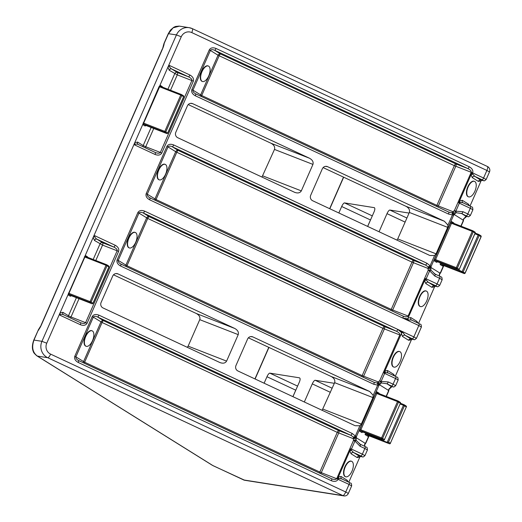 <?xml version="1.0" encoding="UTF-8"?>
<svg xmlns="http://www.w3.org/2000/svg" width="522" height="522" viewBox="0 0 522 522"><rect width="100%" height="100%" fill="white"/><g stroke="black" fill="none" stroke-linecap="round" stroke-linejoin="round"><path stroke-width="0.78" d="M419.969 296.692A8.287 3.928 111.3 0 0 420.341 306.525A8.287 3.928 111.3 0 0 426.728 300.913A8.287 3.928 111.3 0 0 426.357 291.08A8.287 3.928 111.3 0 0 419.969 296.692M426.18 291.022A8.287 3.928 111.3 0 0 426.011 290.95A8.287 3.928 111.3 0 0 419.629 296.561A8.287 3.928 111.3 0 0 420.001 306.394A8.287 3.928 111.3 0 0 420.171 306.453M468.123 186.993A8.287 3.928 111.3 0 0 468.495 196.82A8.287 3.928 111.3 0 0 474.883 191.209A8.287 3.928 111.3 0 0 474.511 181.375A8.287 3.928 111.3 0 0 468.123 186.993M474.335 181.317A8.287 3.928 111.3 0 0 474.172 181.245A8.287 3.928 111.3 0 0 467.784 186.856A8.287 3.928 111.3 0 0 468.156 196.69A8.287 3.928 111.3 0 0 468.332 196.748M345.244 466.922A8.287 3.928 111.3 0 0 345.616 476.756A8.287 3.928 111.3 0 0 351.998 471.144A8.287 3.928 111.3 0 0 351.626 461.311A8.287 3.928 111.3 0 0 345.244 466.922M351.456 461.252A8.287 3.928 111.3 0 0 351.286 461.18A8.287 3.928 111.3 0 0 344.898 466.792A8.287 3.928 111.3 0 0 345.277 476.625A8.287 3.928 111.3 0 0 345.447 476.684M393.399 357.224A8.287 3.928 111.3 0 0 393.771 367.051A8.287 3.928 111.3 0 0 400.159 361.439A8.287 3.928 111.3 0 0 399.787 351.606A8.287 3.928 111.3 0 0 393.399 357.224M399.611 351.547A8.287 3.928 111.3 0 0 399.447 351.476A8.287 3.928 111.3 0 0 393.059 357.087A8.287 3.928 111.3 0 0 393.431 366.92A8.287 3.928 111.3 0 0 393.601 366.979M92.518 340.657A8.287 3.928 -68.7 0 1 86.13 346.275A8.287 3.928 -68.7 0 1 85.758 336.442A8.287 3.928 -68.7 0 1 92.146 330.831A8.287 3.928 -68.7 0 1 92.518 340.657M85.967 346.203A8.287 3.928 -68.7 0 1 85.791 346.145A8.287 3.928 -68.7 0 1 85.419 336.312A8.287 3.928 -68.7 0 1 91.807 330.694A8.287 3.928 -68.7 0 1 91.97 330.772M208.754 75.86A8.287 3.928 -68.7 0 1 202.373 81.471A8.287 3.928 -68.7 0 1 202.001 71.638A8.287 3.928 -68.7 0 1 208.382 66.026A8.287 3.928 -68.7 0 1 208.754 75.86M202.203 81.399A8.287 3.928 -68.7 0 1 202.034 81.341A8.287 3.928 -68.7 0 1 201.655 71.507A8.287 3.928 -68.7 0 1 208.043 65.896A8.287 3.928 -68.7 0 1 208.213 65.968M135.694 242.306A8.287 3.928 -68.7 0 1 129.306 247.917A8.287 3.928 -68.7 0 1 128.934 238.091A8.287 3.928 -68.7 0 1 135.322 232.473A8.287 3.928 -68.7 0 1 135.694 242.306M129.136 247.846A8.287 3.928 -68.7 0 1 128.967 247.787A8.287 3.928 -68.7 0 1 128.595 237.954A8.287 3.928 -68.7 0 1 134.976 232.342A8.287 3.928 -68.7 0 1 135.146 232.414M165.585 174.211A8.287 3.928 -68.7 0 1 159.197 179.829A8.287 3.928 -68.7 0 1 158.825 169.996A8.287 3.928 -68.7 0 1 165.206 164.378A8.287 3.928 -68.7 0 1 165.585 174.211M159.027 179.751A8.287 3.928 -68.7 0 1 158.858 179.698A8.287 3.928 -68.7 0 1 158.486 169.865A8.287 3.928 -68.7 0 1 164.867 164.247A8.287 3.928 -68.7 0 1 165.037 164.326M142.813 124.347L159.073 86.6L159.869 85.83L160.352 86.502L159.601 86.822L143.654 123.14L164.808 131.374A0.829 0.391 111.3 0 0 164.815 132.34L144.079 124.269L145.932 125.424A1.657 0.783 -68.7 0 1 144.92 125.919L143.061 124.758A1.657 0.783 -68.7 0 1 142.813 124.347L134.787 142.623L137.625 142.088L143.191 145.56L151.139 127.453M200.428 96.068A2.075 1.814 122 0 1 200.611 94.945L218.046 55.228L210.379 50.445C211.097 49.414 212.506 49.355 214.601 50.269A2.075 0.587 -65 0 0 216.036 48.474L469.219 166.753C472.188 168.423 473.33 170.479 472.651 172.912L483.574 178.015L486.896 170.453L191.77 32.579A8.287 7.921 99 0 0 181.251 36.781L167.934 67.123L169.539 65.504C169.232 66.744 169.957 67.906 171.705 68.982A2.075 1.814 -58 0 0 169.174 70.209L167.934 67.123L159.908 85.406A1.657 0.783 -68.7 0 1 160.332 85.412L162.192 86.574A1.657 0.783 -68.7 0 1 162.466 87.128M71.194 295.654A1.657 0.783 -68.7 0 1 70.196 296.15L68.336 294.989A1.657 0.783 -68.7 0 1 68.088 294.571L60.063 312.854L62.901 312.319L68.467 315.79L76.408 297.684M137.625 142.088A2.075 1.814 122 0 0 138.226 144.503L138.226 144.503A2.075 1.814 122 0 1 138.226 144.503L138.493 144.64C136.633 143.804 135.361 143.902 134.669 144.946L134.787 142.623L93.203 237.353L94.815 235.735C94.508 236.975 95.226 238.136 96.981 239.213A2.075 1.814 -58 0 0 94.449 240.44L93.203 237.353L85.184 255.636A1.657 0.783 -68.7 0 1 85.608 255.643L87.468 256.804A1.657 0.783 -68.7 0 1 87.742 257.359M418.566 323.333L434.826 286.239M424.901 279.857A2.075 0.796 164.6 0 1 425.828 279.492L425.489 278.533L408.015 318.12L410.847 317.585A2.075 1.814 -58 0 0 411.447 320.006L411.447 320.006A2.075 1.814 -58 0 0 411.453 320.012L408.289 319.94L402.801 318.068L407.858 318.877L408.015 318.12M470.022 206.053L481.323 180.318M469.219 166.753A2.075 0.587 115 0 1 467.79 168.547C470.296 169.787 471.431 171.033 471.203 172.293L471.979 172.612L472.319 173.572A2.075 0.587 115 0 0 472.651 172.912L471.979 172.612L458.694 202.875L460.371 202.379L462.942 202.745A2.075 1.814 -58 0 1 462.923 202.738L470.563 206.307A2.075 0.587 -65 0 0 470.518 206.294L463.19 202.869M360.102 456.469L348.8 482.204M339.15 478.53A2.075 1.39 -129.6 0 1 338.419 476.873L341.101 476.469A2.075 1.814 -58 0 0 341.701 478.889L339.15 478.53L337.473 479.026L350.758 448.763L351.489 450.427L353.596 452.541L359.808 456.424L360.18 456.215M385.647 372.61A2.075 1.39 -129.6 0 1 384.916 370.953L387.598 370.548A2.075 1.814 -58 0 0 388.198 372.969L385.647 372.61L383.97 373.106L401.738 332.814L397.816 329.415L402.795 332.449L405.072 335.274L411.297 339.15M408.602 340.279L402.54 336.501A2.075 1.814 122 0 1 405.072 335.274L413.594 339.437L411.134 339.052A2.075 1.814 122 0 0 408.602 340.279L411.434 339.744L395.298 376.284M322.133 410.305L334.635 382.672C335.313 380.238 334.171 378.182 331.202 376.512L369.674 391.487L373.223 395.33L377.824 384.844A2.075 0.574 -101.8 0 0 377.21 383.037A2.075 1.403 50.8 0 1 378.92 385.406L356.356 436.803L352.154 433.449A2.075 0.587 115 0 1 350.719 435.244L353.472 437.103A2.075 0.385 -29.1 0 0 355.267 436.235L359.867 425.75L355.188 425.73M369.674 391.487L252.863 336.918A4.143 3.961 -81 0 0 247.598 339.019L235.977 365.498A4.143 3.961 -81 0 0 237.915 370.966L354.725 425.534M154.766 200.096A2.075 1.814 122 0 1 154.943 198.98L175.699 151.693L168.038 146.91C168.756 145.879 170.159 145.821 172.253 146.734A2.075 0.587 115 0 0 173.689 144.94L426.879 263.218A2.075 0.587 115 0 1 425.443 265.013L428.203 266.873A2.075 0.385 -29.1 0 0 429.991 266.005L434.591 255.519L429.913 255.499M396.857 240.074L397.738 238.919L409.359 212.441C410.038 210.007 408.896 207.952 405.933 206.281L444.398 221.256L327.588 166.688A4.143 3.961 -81 0 0 322.328 168.789L310.701 195.267A4.143 3.961 -81 0 0 312.639 200.735L429.456 255.304M444.398 221.256L447.948 225.099L452.548 214.614A2.075 0.574 -101.8 0 0 451.935 212.806L448.692 212.049A2.075 0.587 -65 0 1 448.737 212.062L195.554 93.79A2.075 0.587 115 0 1 195.28 95.761L448.463 214.04A2.075 0.587 -65 0 0 448.737 212.062L448.77 212.089M79.031 298.701L71.012 316.978L85.608 322.661C84.832 323.679 83.142 323.692 80.532 322.7A2.075 0.587 115 0 1 80.577 322.713L63.769 314.87C61.909 314.035 60.637 314.133 59.945 315.177L60.063 312.854L46.745 343.195A8.287 7.921 99 0 0 50.621 354.125L345.747 491.998L349.068 484.429L336.697 478.707C335.927 479.731 334.23 479.744 331.62 478.746A2.075 0.587 -65 0 1 331.666 478.759L78.483 360.48A2.075 0.587 115 0 1 78.209 362.457L331.392 480.729A2.075 0.587 -65 0 0 331.666 478.759L331.698 478.778M196.324 313.5L234.789 328.475L117.979 273.906A4.143 3.961 -81 0 0 112.719 276.007L101.092 302.486A4.143 3.961 -81 0 0 103.03 307.954L219.847 362.522C223.018 363.717 225.269 363.247 226.594 361.113L238.221 334.635L199.75 319.66C200.428 317.226 199.287 315.177 196.324 313.5L113.509 274.813M234.789 328.475C237.751 330.152 238.9 332.201 238.221 334.635M220.304 362.718L219.847 362.522M271.048 143.269L309.513 158.244L192.703 103.676A4.143 3.961 -81 0 0 187.444 105.777L175.823 132.255A4.143 3.961 -81 0 0 177.761 137.723L294.571 192.292C297.749 193.486 299.993 193.016 301.318 190.882L312.946 164.404L274.481 149.429C275.153 146.995 274.011 144.946 271.048 143.269L188.233 104.583M309.513 158.244C312.482 159.921 313.624 161.97 312.946 164.404M295.028 192.487L294.571 192.292M296.228 389.203A4.143 1.181 -65 0 0 295.752 390.182L292.914 396.655M370.953 218.972A4.143 1.181 -65 0 0 370.476 219.958L341.682 206.503L338.843 212.976M367.638 226.424L370.476 219.958M125.704 266.298A2.075 1.814 122 0 1 125.88 265.176L146.643 217.889A2.075 1.814 122 0 1 149.168 216.663L384.362 326.531L396.381 331.216A2.075 0.587 -65 0 0 397.816 329.415L413.835 336.899L418.814 325.552L149.612 199.789A2.075 0.587 115 0 0 149.886 197.818L149.84 197.805C147.85 196.65 146.995 195.443 147.282 194.197L156.039 199.541L391.232 309.415L411.988 262.129L176.795 152.261L156.039 199.541A2.075 0.587 -65 0 0 155.7 200.533M374.046 382.319L374.013 382.293A2.075 0.587 -65 0 1 373.739 384.27L120.556 265.992C117.587 264.315 116.445 262.266 117.124 259.832L137.88 212.545C139.204 210.412 141.455 209.948 144.633 211.142A2.075 0.587 -65 0 1 143.198 212.937L149.168 216.663A2.075 0.587 115 0 0 147.739 218.457L126.976 265.744L362.17 375.618L382.926 328.331L147.739 218.457L138.976 213.113C139.694 212.082 141.097 212.023 143.198 212.937L396.381 331.216C398.886 332.449 400.028 333.695 399.8 334.954L400.576 335.274M460.867 226.124L463.086 221.067A4.143 1.964 -68.7 0 1 463.158 220.114L463.68 218.79A4.143 3.634 122 0 1 464.587 217.987L465.957 216.245L467.562 216.493L461.585 213.518L456.137 212.715A4.143 3.634 -58 0 0 455.23 213.518L454.257 214.562A4.143 1.964 -68.7 0 1 453.644 215.175L431.087 266.572A4.143 1.964 -68.7 0 1 431.009 267.525L430.878 269A2.075 0.483 -173.8 0 0 428.151 268.478L411.988 262.129A2.075 0.587 -65 0 1 413.424 260.334L425.443 265.013L172.253 146.734L178.23 150.46A2.075 0.587 -65 0 0 176.795 152.261L175.699 151.693A2.075 1.814 122 0 1 178.23 150.46L413.424 260.334A2.075 0.985 -68.7 0 1 413.437 262.749L392.681 310.035L408.1 316.038C407.33 317.063 405.64 317.076 403.023 316.084A2.075 0.587 115 0 1 403.069 316.097L403.069 316.097A2.075 0.587 115 0 1 402.801 318.068M149.84 197.805A2.075 0.587 115 0 1 149.886 197.818L403.101 316.117M261.972 177.062L274.481 149.429M331.202 376.512L248.387 337.825M187.248 347.293L188.129 346.138L199.75 319.66M405.933 206.281L323.111 167.595M374.404 207.678L344.553 202.914L372.31 215.88M367.677 226.444L374.176 211.625C375.07 209.329 375.057 207.978 374.13 207.573L374.274 207.612M341.682 206.503A4.143 1.181 115 0 1 344.553 202.914M334.354 383.311L315.151 380.284L332.188 388.244M330.393 392.335L312.28 383.879L304.326 401.986M312.28 383.879A4.143 1.181 115 0 1 315.151 380.284M292.946 396.674L299.452 381.856C300.346 379.559 300.326 378.209 299.4 377.804L269.828 373.145L297.586 386.11M295.752 390.182L266.957 376.734L264.119 383.207M266.957 376.734A4.143 1.181 115 0 1 269.828 373.145M405.118 222.104L387.004 213.648L379.057 231.755M387.004 213.648A4.143 1.181 115 0 1 389.875 210.053L406.912 218.013M409.078 213.08L389.875 210.053M359.867 425.75L361.322 424.066L372.949 397.588L373.223 395.33M434.591 255.519L436.053 253.836L447.674 227.357L447.948 225.099M467.562 216.493A2.075 1.977 99 0 0 468.071 216.65L466.459 216.395A2.075 1.977 99 0 1 465.957 216.245L461.585 213.518A2.075 0.587 -65 0 0 463.021 211.723L467.803 213.955L470.289 208.278L459.367 203.175L455.863 211.156A2.075 0.542 -110.5 0 1 456.137 212.715A2.075 0.45 -123.9 0 1 454.414 210.536L471.203 172.293L454.329 165.663A2.075 0.587 -65 0 1 455.765 163.869L467.79 168.547L214.601 50.269L220.578 54.001A2.075 0.587 115 0 0 219.142 55.795L201.707 95.513L436.894 205.387L454.329 165.663L218.046 55.228A2.075 1.814 122 0 1 220.578 54.001L455.765 163.869A2.075 0.985 -68.7 0 1 455.778 166.29L438.343 206.007A2.075 0.985 -68.7 0 1 437.769 206.94M195.502 93.777L195.554 93.79A2.075 0.587 115 0 0 195.502 93.777C193.512 92.616 192.657 91.415 192.944 90.169L201.707 95.513A2.075 0.587 115 0 0 201.362 96.505M463.184 221.243L463.086 221.067A2.075 1.168 -0.3 0 0 463.458 220.395L463.51 219.775A2.075 0.77 8.9 0 1 463.158 220.114L454.257 214.562A2.075 1.051 -140.3 0 0 452.241 212.5L453.063 211.736A6.218 5.448 122 0 1 454.414 210.536L455.863 211.156L463.021 211.723M83.357 362.764A2.075 1.814 122 0 1 83.54 361.642L100.974 321.924A2.075 1.814 122 0 1 103.506 320.691L338.693 430.565A2.075 0.985 -68.7 0 1 338.713 432.979L321.271 472.704A2.075 0.985 -68.7 0 1 320.697 473.637M356.154 439.23A4.143 3.634 -58 0 0 356.187 440.398A2.075 0.711 169.9 0 0 353.485 440.464A6.218 5.448 122 0 1 353.427 438.708L353.44 437.58A2.075 0.985 111.3 0 0 353.472 437.103A2.075 1.168 179.7 0 0 356.356 436.803A4.143 1.964 -68.7 0 1 356.285 437.756L356.154 439.23A2.075 0.483 -173.8 0 0 353.427 438.708L337.258 432.36A2.075 0.587 -65 0 1 338.693 430.565L350.719 435.244L97.529 316.965L103.506 320.691A2.075 0.587 115 0 0 102.071 322.492L84.636 362.209L319.823 472.077L337.258 432.36L102.071 322.492L93.307 317.141C94.025 316.11 95.435 316.051 97.529 316.965A2.075 0.587 -65 0 0 98.965 315.171C95.794 313.976 93.542 314.446 92.218 316.573L74.776 356.298C74.104 358.725 75.246 360.78 78.209 362.457M78.437 360.467L78.483 360.48A2.075 0.587 115 0 0 78.437 360.467C76.44 359.312 75.592 358.112 75.873 356.859L84.636 362.209A2.075 0.587 115 0 0 84.29 363.201M390.887 310.401A2.075 0.587 -65 0 1 391.232 309.415L392.681 310.035A2.075 0.985 -68.7 0 1 392.1 310.968M430.878 269A4.143 3.634 -58 0 0 430.918 270.168A2.075 0.711 169.9 0 0 428.21 270.233A6.218 5.448 122 0 1 428.151 268.478L428.164 267.349A2.075 0.985 111.3 0 0 428.203 266.873A2.075 1.168 179.7 0 0 431.087 266.572L426.879 263.218M386.136 396.355L388.361 391.298A4.143 1.964 -68.7 0 1 388.433 390.345L388.955 389.021A4.143 3.634 122 0 1 389.856 388.218L391.226 386.476L392.838 386.724L386.861 383.748L381.406 382.946A2.075 0.45 -123.9 0 1 379.69 380.766L399.8 334.954L382.926 328.331A2.075 0.587 115 0 1 384.362 326.531A2.075 0.985 -68.7 0 1 384.375 328.951L363.619 376.238A2.075 0.985 -68.7 0 1 363.038 377.171M120.556 265.992A2.075 0.587 -65 0 0 120.823 264.021L374.013 382.293A2.075 0.587 -65 0 0 373.967 382.28L377.21 383.037A2.075 0.985 111.3 0 0 377.517 382.73L378.333 381.967A6.218 5.448 122 0 1 379.69 380.766L381.138 381.386L388.296 381.954L393.073 384.185L395.565 378.509L384.642 373.406L381.138 381.386A2.075 0.542 -110.5 0 1 381.406 382.946A4.143 3.634 -58 0 0 380.505 383.748L379.533 384.792A4.143 1.964 -68.7 0 1 378.92 385.406L373.739 384.27M120.778 264.002L120.823 264.021A2.075 0.587 -65 0 0 120.778 264.002C118.788 262.847 117.933 261.646 118.22 260.4L126.976 265.744A2.075 0.587 115 0 0 126.637 266.735M68.088 294.571L85.184 255.636M159.869 85.83L159.908 85.406M212.813 465.526L212.278 465.259A4.143 3.634 -58 0 0 212.813 465.526L243.715 479.966L342.876 495.587L47.75 357.72L37.369 356.082L212.813 465.526M212.278 465.259L36.834 355.815C34.439 353.694 33.264 352.259 33.31 351.508C31.946 348.611 32.103 344.801 33.773 340.09L38.511 329.526L33.969 340.07L41.936 341.329L176.443 34.909A12.43 11.875 -81 0 1 189.173 27.673L179.424 26.139L173.069 27.836L168.475 33.656L163.68 44.507L162.544 48.898L41.323 325.049A8.287 2.362 115 0 1 38.263 330.289L38.719 330.061M33.773 340.09L33.969 340.07C31.503 347.215 32.632 352.552 37.369 356.082A4.143 3.634 -58 0 1 36.834 355.815M163.68 44.507L164.182 43.437A8.287 2.362 115 0 1 162.544 48.898M365.896 442.871L365.798 442.689A2.075 1.403 -129.2 0 1 365.407 443.635L364.78 444.731A2.075 0.483 -173.8 0 0 364.604 444.503L365.185 443.308A4.143 1.964 -68.7 0 1 365.798 442.689L368.845 435.746M364.5 446.232L364.637 445.671A2.075 1.54 5.7 0 1 364.845 446.395A2.075 2.075 0 0 0 364.819 445.899A2.075 0.711 -10.1 0 1 364.8 446.042M319.484 473.069A2.075 0.587 -65 0 1 319.823 472.077L336.697 478.707L353.485 440.464L354.934 441.083L351.43 449.064L362.353 454.166L364.845 448.496L360.063 446.258L354.934 441.083L356.187 440.398L360.291 444.274A2.075 0.587 -65 0 1 360.337 444.287L359.338 443.746M440.627 272.641L440.522 272.458A2.075 1.403 -129.2 0 1 440.131 273.404L439.504 274.5A2.075 0.483 -173.8 0 0 439.328 274.272L439.909 273.078A4.143 1.964 -68.7 0 1 440.522 272.458L443.576 265.515M439.224 276.001L439.361 275.44A2.075 1.54 5.7 0 1 439.57 276.164A2.075 2.075 0 0 0 439.544 275.668A2.075 0.711 -10.1 0 1 439.531 275.812M408.883 316.365L408.1 316.038L428.21 270.233L429.658 270.853L426.154 278.833L437.084 283.935L439.57 278.265L434.793 276.027L429.658 270.853L430.918 270.168L435.015 274.043A2.075 0.587 -65 0 1 435.061 274.057L434.063 273.515M405.972 405.901A0.829 0.724 122 0 1 406.077 405.953L404.217 404.791A0.829 0.829 0 0 0 404.08 404.726A0.829 0.391 111.3 0 1 404.113 404.739A0.829 0.724 122 0 1 404.459 405.757L388.518 442.075L387.167 442.356L366.424 434.284L365.074 434.565L365.707 433.136M474.779 231.977A0.829 0.724 122 0 1 474.889 232.029L473.03 230.874A0.829 0.724 122 0 0 472.919 230.822A0.829 0.391 111.3 0 0 472.893 230.802A0.829 0.391 111.3 0 0 472.253 231.363L451.51 223.292L435.57 259.604L456.313 267.682A0.829 0.391 111.3 0 0 456.319 268.647L435.576 260.576L437.436 261.731L458.172 269.809L456.319 268.647A0.829 0.724 122 0 0 457.331 268.158L459.184 269.313A0.829 0.724 122 0 1 458.172 269.809A0.829 0.391 -68.7 0 0 458.205 269.822A0.829 0.829 0 0 0 459.269 269.385L475.131 233.001L473.271 231.84L457.331 268.158L456.313 267.682L472.253 231.363L473.271 231.84A0.829 0.724 122 0 0 473.03 230.874A0.829 0.829 0 0 0 472.893 230.802L452.15 222.731A0.829 0.391 -68.7 0 1 452.183 222.744L472.854 230.796M474.889 232.029A0.829 0.724 122 0 1 475.131 233.001L475.209 233.066A0.829 0.829 0 0 0 474.889 232.029M458.27 269.835A0.829 0.391 -68.7 0 1 458.205 269.822L437.469 261.75A0.829 0.391 111.3 0 0 437.501 261.757M481.082 236.76L481.043 236.688A0.829 0.724 -58 0 0 480.697 235.67M440.431 262.905A1.657 0.783 111.3 0 0 440.477 264.752L442.336 265.913A1.657 0.783 111.3 0 0 443.335 265.424L464.091 273.495A0.829 0.724 -58 0 0 465.102 273.006L481.043 236.688L479.183 235.526A0.829 0.724 -58 0 0 478.837 234.508A0.829 0.391 111.3 0 0 478.804 234.495A0.829 0.391 111.3 0 0 478.165 235.057L474.896 233.778M440.477 264.752A0.829 0.724 122 0 1 441.488 264.262L462.231 272.34A0.829 0.391 -68.7 0 1 462.224 271.368L478.165 235.057L478.746 235.305L479.183 235.526L463.242 271.845A0.829 0.724 -58 0 1 462.231 272.34L464.091 273.495A0.829 0.391 111.3 0 0 464.123 273.515A0.829 0.391 111.3 0 0 464.182 273.528M383.546 440.066A0.829 0.391 111.3 0 1 383.481 440.053A0.829 0.391 111.3 0 1 383.448 440.039L381.589 438.878A0.829 0.724 -58 0 0 382.6 438.389L381.582 437.912L397.523 401.594L376.786 393.523L360.846 429.834L381.582 437.912A0.829 0.391 111.3 0 0 381.589 438.878L360.852 430.807L362.712 431.962L383.448 440.039A0.829 0.724 -58 0 0 384.46 439.544L400.4 403.232L404.08 404.726A0.829 0.391 111.3 0 0 403.441 405.287L400.172 404.008M406.292 406.977L406.397 406.99A0.829 0.829 0 0 0 406.077 405.953A0.829 0.724 122 0 1 406.318 406.919L403.441 405.287L387.167 442.356L389.366 443.726A0.829 0.391 -68.7 0 1 389.366 443.726A0.829 0.829 0 0 0 390.456 443.302L390.378 443.237A0.829 0.724 122 0 1 389.366 443.726L368.656 435.668A0.829 0.391 111.3 0 0 368.689 435.681M389.458 443.759A0.829 0.391 -68.7 0 1 389.392 443.746L368.623 435.655A0.829 0.724 -58 0 0 367.612 436.144A1.657 0.783 111.3 0 0 368.604 435.655M144.92 125.919A0.829 0.724 -58 0 1 145.932 125.424L166.675 133.501A0.829 0.391 111.3 0 0 166.707 133.515A0.829 0.391 111.3 0 0 166.772 133.528M183.607 96.746L181.767 95.533L165.826 131.851A0.829 0.724 -58 0 1 164.815 132.34L166.675 133.501A0.829 0.724 -58 0 0 167.686 133.006L183.627 96.694A0.829 0.724 -58 0 0 183.281 95.67M167.66 133.064L164.808 131.374L180.749 95.056L181.767 95.533A0.829 0.724 -58 0 0 181.421 94.508A0.829 0.391 111.3 0 0 181.388 94.495A0.829 0.391 111.3 0 0 180.749 95.056L159.073 86.6M143.132 122.911L143.935 123.903A0.829 0.391 111.3 0 0 144.079 124.269A0.829 0.724 122 0 0 143.061 124.758M85.145 256.061L85.628 256.733L84.871 257.052L68.93 293.371L69.211 294.134A0.829 0.391 111.3 0 0 69.348 294.493L71.207 295.654L91.95 303.732L90.091 302.571L69.348 294.493A0.829 0.724 122 0 0 68.336 294.989M108.556 265.9A0.829 0.724 122 0 1 108.902 266.925L107.043 265.763A0.829 0.724 122 0 0 106.697 264.739A0.829 0.391 111.3 0 0 106.664 264.726A0.829 0.391 111.3 0 0 106.025 265.287L84.342 256.824M68.402 293.142L90.084 301.605A0.829 0.391 111.3 0 0 90.091 302.571A0.829 0.724 122 0 0 91.102 302.081L92.962 303.236A0.829 0.724 122 0 1 91.95 303.732A0.829 0.391 -68.7 0 0 91.983 303.745A0.829 0.829 0 0 0 93.04 303.308L108.981 266.99A0.829 0.829 0 0 0 108.661 265.952L106.801 264.798A0.829 0.829 0 0 0 106.664 264.726L85.921 256.654A0.829 0.391 111.3 0 0 85.628 256.733M92.042 303.758A0.829 0.391 -68.7 0 1 91.983 303.745L71.24 295.674A0.829 0.391 111.3 0 0 71.273 295.68M362.777 431.988A0.829 0.391 -68.7 0 1 362.738 431.981L383.481 440.053A0.829 0.829 0 0 0 384.538 439.615L382.6 438.389L398.547 402.071A0.829 0.724 -58 0 0 398.306 401.105A0.829 0.829 0 0 0 398.162 401.033A0.829 0.391 -68.7 0 0 397.523 401.594L400.4 403.232A0.829 0.724 -58 0 0 400.054 402.208M404.048 404.713L400.472 403.323A0.829 0.829 0 0 0 400.159 402.26L398.306 401.105A0.829 0.724 -58 0 0 398.195 401.046A0.829 0.391 -68.7 0 0 398.162 401.033L377.426 392.962A0.829 0.391 111.3 0 0 376.786 393.523L375.768 393.046A1.657 0.783 111.3 0 1 377.106 391.957L378.965 393.112A1.657 0.783 111.3 0 1 379.24 393.666M143.093 124.04L143.935 123.903M68.369 294.264L69.211 294.134M138.252 144.516L155.302 152.483A2.075 0.587 115 0 1 155.027 154.453C158.205 155.647 160.456 155.178 161.781 153.05L193.329 81.178C194.008 78.744 192.866 76.688 189.904 75.011A2.075 0.587 -65 0 1 188.468 76.812C190.974 78.046 192.116 79.292 191.881 80.551L177.284 74.868L170.524 90.267M153.755 128.471L145.736 146.747L160.332 152.431C159.562 153.448 157.866 153.461 155.256 152.47A2.075 0.587 115 0 1 155.302 152.483L155.334 152.502M143.021 146.747A2.075 1.814 122 0 1 143.191 145.56L145.736 146.747A2.075 0.985 -68.7 0 1 145.116 147.726M167.908 89.249L174.739 73.68A2.075 1.814 -58 0 1 177.271 72.454L188.468 76.812L171.705 68.982L177.271 72.454A2.075 0.985 -68.7 0 1 177.284 74.868L169.174 70.209M80.61 322.733L80.577 322.713A2.075 0.587 115 0 1 80.303 324.684C83.481 325.878 85.732 325.408 87.057 323.281L118.605 251.408C119.284 248.974 118.142 246.919 115.173 245.242A2.075 0.587 -65 0 1 113.744 247.043C116.249 248.276 117.385 249.523 117.156 250.782L102.56 245.099L95.8 260.498M68.291 316.978A2.075 1.814 122 0 1 68.467 315.79L71.012 316.978A2.075 0.985 -68.7 0 1 70.392 317.957M93.184 259.48L100.015 243.911A2.075 1.814 -58 0 1 102.547 242.684L113.744 247.043L96.981 239.213L102.547 242.684A2.075 0.985 -68.7 0 1 102.56 245.099L94.449 240.44M63.501 314.733L63.521 314.746A2.075 1.814 122 0 1 63.501 314.733L63.501 314.733A2.075 1.814 122 0 1 62.901 312.319M425.489 278.533L426.154 278.833A2.075 0.587 115 0 1 425.828 279.492L428.321 282.311L434.539 286.193L434.904 285.984M471.399 173.937A2.075 0.796 164.6 0 1 472.319 173.572L474.818 176.39L481.036 180.273L481.401 180.064M459.282 201.551A2.075 1.024 -114.3 0 0 459.621 202.503A2.075 0.587 -65 0 1 459.367 203.175L458.694 202.875M462.923 202.738A2.075 1.814 -58 0 1 462.322 200.317L459.641 200.722A2.075 1.39 -129.6 0 0 460.371 202.379M462.322 200.317L468.384 204.095A2.075 1.814 -58 0 0 468.201 205.205M338.06 477.702A2.075 1.024 -114.3 0 0 338.4 478.661A2.075 0.587 -65 0 1 338.145 479.327C336.821 481.46 334.569 481.923 331.392 480.729M341.701 478.889L341.701 478.889A2.075 1.814 -58 0 0 341.714 478.896L349.342 482.458A2.075 0.587 -65 0 0 349.296 482.445L341.969 479.02M341.101 476.469L347.156 480.247A2.075 1.814 -58 0 0 346.98 481.356M362.111 456.711L360.917 455.967A2.075 0.587 115 0 0 362.353 454.166L364.937 455.641C363.54 456.88 362.764 457.292 362.62 456.867A2.075 1.977 -81 0 1 362.111 456.711L359.651 456.319A2.075 1.814 122 0 0 357.12 457.553L359.802 457.148A2.075 1.39 50.4 0 1 359.978 456.45M357.12 457.553L351.065 453.768A2.075 1.814 122 0 1 353.596 452.541L360.917 455.967M351.065 453.768L349.812 450.917A2.075 1.155 180 0 1 351.489 450.427M350.177 450.088A2.075 0.796 164.6 0 1 351.097 449.723A2.075 0.587 115 0 0 351.43 449.064L350.758 448.763M483.339 180.56L482.139 179.809A2.075 0.587 115 0 0 483.574 178.015L486.165 179.49C484.762 180.729 483.985 181.134 483.842 180.71A2.075 1.977 -81 0 1 483.339 180.56L480.873 180.168A2.075 1.814 122 0 0 478.348 181.402L481.023 180.997A2.075 1.39 50.4 0 1 481.199 180.299M478.348 181.402L472.286 177.617A2.075 1.814 122 0 1 474.818 176.39L482.139 179.809M472.286 177.617L471.033 174.766A2.075 1.155 180 0 1 472.71 174.27M384.551 371.781A2.075 1.024 -114.3 0 0 384.897 372.734A2.075 0.587 -65 0 1 384.642 373.406L383.97 373.106M388.198 372.969L388.198 372.969A2.075 1.814 -58 0 0 388.205 372.976L395.839 376.538A2.075 0.587 -65 0 0 395.793 376.525L388.466 373.099M387.598 370.548L393.653 374.326A2.075 1.814 -58 0 0 393.477 375.435M365.08 443.968A2.075 1.051 -140.3 0 0 365.185 443.308L356.285 437.756A2.075 0.77 -171.1 0 1 353.44 437.58M364.604 444.503A4.143 3.634 122 0 0 364.637 445.671A2.075 0.711 -10.1 0 1 364.819 445.899L364.78 444.731M360.063 446.258A2.075 0.587 -65 0 0 360.337 444.287L365.119 446.519A2.075 0.587 115 0 1 364.845 448.496L367.429 449.971L364.937 455.641M439.805 273.737A2.075 1.051 -140.3 0 0 439.909 273.078L431.009 267.525A2.075 0.77 -171.1 0 1 428.164 267.349M439.328 274.272A4.143 3.634 122 0 0 439.361 275.44A2.075 0.711 -10.1 0 1 439.544 275.668L439.504 274.5M434.793 276.027A2.075 0.587 -65 0 0 435.061 274.057L439.844 276.288A2.075 0.587 115 0 1 439.57 278.265L442.154 279.74L439.668 285.41L437.084 283.935A2.075 0.587 115 0 1 435.648 285.736L428.321 282.311A2.075 1.814 122 0 0 425.789 283.544L424.543 280.686A2.075 1.155 180 0 1 426.213 280.197M388.459 391.474L388.361 391.298A2.075 1.168 -0.3 0 0 388.733 390.619L389.197 389.118L390.136 388.283A2.075 2.075 0 0 0 390.587 387.872L391.989 386.626M377.517 382.73A2.075 1.051 39.7 0 1 379.533 384.792L388.433 390.345A2.075 0.77 8.9 0 0 388.779 390.006M390.587 387.872A2.075 1.318 39.2 0 1 389.856 388.218A2.075 0.45 56.1 0 0 390.136 388.283M388.296 381.954A2.075 0.587 -65 0 1 386.861 383.748L391.226 386.476A2.075 1.977 99 0 0 391.735 386.626L393.34 386.88C393.484 387.304 394.26 386.9 395.663 385.66L398.149 379.983L395.565 378.509A2.075 0.587 -65 0 0 395.839 376.538C397.111 377.961 397.914 375.762 398.149 379.983M380.505 383.748L378.333 381.967L362.17 375.618A2.075 0.587 115 0 0 361.831 376.603M463.68 218.79L464.867 218.052A2.075 2.075 0 0 0 465.317 217.641L466.72 216.395M465.317 217.641A2.075 1.318 39.2 0 1 464.587 217.987A2.075 0.45 56.1 0 0 464.867 218.052M455.23 213.518L453.063 211.736L436.894 205.387A2.075 0.587 -65 0 0 436.555 206.373M448.463 214.04L453.644 215.175A2.075 1.403 -129.2 0 0 451.935 212.806A2.075 0.985 111.3 0 0 452.241 212.5M439.668 285.41C438.265 286.65 437.488 287.061 437.351 286.637A2.075 1.977 -81 0 1 436.842 286.48L434.376 286.089A2.075 1.814 122 0 0 431.851 287.322L434.526 286.917A2.075 1.39 50.4 0 1 434.702 286.219M401.738 332.814L402.795 332.449M408.289 319.94L407.858 318.877M410.847 317.585L416.902 321.369A2.075 1.814 -58 0 0 416.719 322.472M465.141 273.078L458.368 269.867M459.229 269.385L475.17 233.073L478.804 234.495A0.829 0.829 0 0 1 478.942 234.561L480.801 235.722A0.829 0.829 0 0 1 481.121 236.76L465.18 273.071A0.829 0.829 0 0 1 464.123 273.515L443.38 265.437A0.829 0.391 -68.7 0 1 443.348 265.424L441.488 264.262A0.829 0.391 111.3 0 1 441.475 263.31M367.612 436.144L365.074 434.565M375.768 393.046L359.828 429.358A1.657 0.783 111.3 0 0 359.841 431.296L361.694 432.457A1.657 0.783 111.3 0 0 362.692 431.962M434.565 261.065A0.829 0.724 -58 0 1 435.576 260.576A0.829 0.391 -68.7 0 1 435.57 259.604L434.552 259.127A1.657 0.783 111.3 0 0 434.565 261.065L436.425 262.227A1.657 0.783 111.3 0 0 437.416 261.731M434.552 259.127L450.493 222.816A1.657 0.783 111.3 0 1 451.837 221.726L453.69 222.881A0.829 0.724 -58 0 0 453.618 223.299M453.964 223.436A1.657 0.783 111.3 0 0 453.69 222.881M416.902 321.369L418.018 323.079M431.851 287.322L425.789 283.544M468.384 204.095L469.5 205.812M347.156 480.247L348.278 481.963M402.54 336.501L401.294 333.421M393.653 374.326L394.776 376.042M144.633 211.142L397.816 329.415M146.186 193.629L166.942 146.343L168.038 146.91L147.282 194.197L146.186 193.629C145.507 196.063 146.649 198.119 149.612 199.789M173.689 144.94C170.518 143.746 168.267 144.216 166.942 146.343M191.848 89.601L209.283 49.877L210.379 50.445L192.944 90.169L191.848 89.601C191.169 92.035 192.318 94.084 195.28 95.761M216.036 48.474C212.859 47.28 210.614 47.75 209.283 49.877M169.539 65.504L189.904 75.011M155.027 154.453L134.669 144.946M94.815 235.735L115.173 245.242M80.303 324.684L59.945 315.177M98.965 315.171L352.154 433.449M391.637 385.98A2.075 0.587 -65 0 0 393.073 384.185L395.663 385.66M412.4 338.693A2.075 0.587 -65 0 0 413.835 336.899L416.419 338.373L421.398 327.026L418.814 325.552A2.075 0.587 115 0 0 419.088 323.575L411.447 320.006M351.658 485.904L349.068 484.429A2.075 0.587 -65 0 0 349.342 482.458C350.614 483.881 351.417 481.682 351.658 485.904L348.337 493.473L345.747 491.998A4.143 1.181 115 0 1 342.876 495.587A4.143 3.961 -81 0 0 343.894 495.9A4.143 4.143 0 0 0 348.337 493.473M466.368 215.749A2.075 0.587 -65 0 0 467.803 213.955L470.387 215.429L472.88 209.753L470.289 208.278A2.075 0.587 -65 0 0 470.563 206.307C471.836 207.73 472.638 205.531 472.88 209.753M486.165 179.49L489.486 171.927L486.896 170.453A4.143 1.181 115 0 0 487.444 166.505L192.318 28.632A4.143 1.181 115 0 1 191.77 32.579M343.672 177.199L329.819 208.754M268.947 347.43L255.095 378.985M181.251 36.781L176.443 34.909L168.286 33.669L170.479 30.074L173.709 27.301L175.529 26.478L179.144 26.1M252.863 336.918L250.782 336.592M323.007 409.15L361.322 424.066M372.949 397.588L334.635 382.672M188.129 346.138L226.594 361.113M117.979 273.906L115.897 273.58M192.703 103.676L190.628 103.349M262.853 175.907L301.318 190.882M327.588 166.688L325.506 166.361M397.738 238.919L436.053 253.836M447.674 227.357L409.359 212.441M149.925 197.845L403.023 316.084M120.869 264.047L373.967 382.28M78.522 360.513L331.62 478.746M195.593 93.816L448.692 212.049M137.88 212.545L138.976 213.113L118.22 260.4L117.124 259.832M92.218 316.573L93.307 317.141L75.873 356.859L74.776 356.298M50.621 354.125A4.143 1.181 115 0 1 47.75 357.72A12.43 11.875 -81 0 1 41.936 341.329L46.745 343.195M435.107 274.083L439.798 276.275A2.075 0.587 115 0 1 439.844 276.288C441.116 277.711 441.919 275.512 442.154 279.74M411.714 320.143L419.042 323.562A2.075 0.587 115 0 1 419.088 323.575C420.36 324.997 421.156 322.798 421.398 327.026M436.842 286.48L435.648 285.736M360.376 444.313L365.074 446.506A2.075 0.587 115 0 1 365.119 446.519C366.392 447.941 367.188 445.742 367.429 449.971M243.435 479.881A12.43 3.543 -65 0 0 243.715 479.966A4.143 3.961 -81 0 0 244.733 480.273L213.12 465.715M189.173 27.673A12.43 11.875 -81 0 1 192.22 28.606A4.143 1.181 115 0 1 192.318 28.632L189.173 27.673M38.511 329.526L41.323 325.049M487.352 166.479A4.143 1.181 115 0 1 487.444 166.505A4.143 4.143 0 0 1 489.486 171.927M366.751 433.541L366.424 434.284L368.623 435.655A0.829 0.391 111.3 0 0 368.656 435.668L368.454 435.609M388.518 442.075L390.378 443.237L406.318 406.919L390.352 443.289M377.406 392.955A0.829 0.724 122 0 1 377.347 392.922L377.426 392.962A0.829 0.391 111.3 0 1 377.458 392.975L398.129 401.026M475.196 233.093L478.772 234.482M87.057 323.281L85.608 322.661L117.156 250.782L118.605 251.408M63.769 314.87L80.532 322.7M161.781 153.05L160.332 152.431L191.881 80.551L193.329 81.178M138.493 144.64L155.256 152.47M85.608 255.643A0.829 0.724 -58 0 0 85.849 256.615L85.921 256.654A0.829 0.391 111.3 0 1 85.954 256.667L106.632 264.713M90.084 301.605L106.025 265.287L106.605 265.535L107.043 265.763L91.102 302.081L90.084 301.605M160.332 85.412A0.829 0.724 -58 0 0 160.632 86.417A0.829 0.391 111.3 0 1 160.685 86.437L181.356 94.482M450.493 222.816L451.51 223.292A0.829 0.391 -68.7 0 1 452.15 222.731L452.078 222.692A0.829 0.724 -58 0 0 452.13 222.724M451.837 221.726A0.829 0.724 -58 0 0 452.078 222.692M437.266 261.692L437.469 261.75A0.829 0.391 111.3 0 1 437.436 261.731A0.829 0.724 -58 0 0 436.425 262.227M442.336 265.913A0.829 0.724 122 0 1 443.348 265.424M162.192 86.574A0.829 0.724 -58 0 0 162.12 86.991M145.762 125.384L166.707 133.515A0.829 0.829 0 0 0 167.764 133.077L183.705 96.759A0.829 0.829 0 0 0 183.385 95.722L181.525 94.567A0.829 0.829 0 0 0 181.388 94.495L160.652 86.424A0.829 0.391 111.3 0 0 160.352 86.502M108.876 266.977L92.936 303.295M87.468 256.804A0.829 0.724 -58 0 0 87.389 257.222M71.038 295.615L71.24 295.674A0.829 0.391 111.3 0 1 71.207 295.654A0.829 0.724 -58 0 0 70.196 296.15M362.536 431.922L362.738 431.981A0.829 0.391 -68.7 0 1 362.712 431.962A0.829 0.724 122 0 0 361.694 432.457M400.381 403.284L384.433 439.602M359.841 431.296A0.829 0.724 122 0 1 360.852 430.807A0.829 0.391 -68.7 0 1 360.846 429.834L359.828 429.358M378.894 393.529A0.829 0.724 122 0 1 378.965 393.112M377.347 392.922A0.829 0.724 122 0 1 377.106 391.957M413.594 339.437A2.075 1.977 99 0 0 414.103 339.594L411.316 339.156M392.838 386.724A2.075 1.977 99 0 0 393.34 386.88M420.341 306.525L420.001 306.394M468.495 196.82L468.156 196.69M345.616 476.756L345.277 476.625M393.771 367.051L393.431 366.92M86.13 346.275L85.791 346.145M202.373 81.471L202.034 81.341M129.306 247.917L128.967 247.787M159.197 179.829L158.858 179.698M165.206 164.378L164.867 164.247M135.322 232.473L134.976 232.342M208.382 66.026L208.043 65.896M92.146 330.831L91.807 330.694M343.515 177.121L329.663 208.683M268.791 347.352L254.938 378.913M162.349 48.918L41.127 325.069M163.888 43.685L168.286 33.669M343.894 495.9L244.733 480.273M399.787 351.606L399.447 351.476M351.626 461.311L351.286 461.18M474.511 181.375L474.172 181.245M426.357 291.08L426.011 290.95M362.62 456.867L359.841 456.424M414.103 339.594C414.24 340.018 415.016 339.613 416.419 338.373M437.351 286.637L434.565 286.193M483.842 180.71L481.062 180.273M388.733 390.619A2.075 2.075 0 0 1 388.557 391.467L386.371 396.446M369.08 435.837L365.994 442.858A2.075 2.075 0 0 1 365.407 443.635M440.131 273.404A2.075 2.075 0 0 0 440.725 272.634L443.804 265.607M461.096 226.215L463.282 221.237A2.075 2.075 0 0 0 463.458 220.395M463.51 219.775L463.921 218.888M468.071 216.65C468.214 217.074 468.984 216.669 470.387 215.429"/></g></svg>

